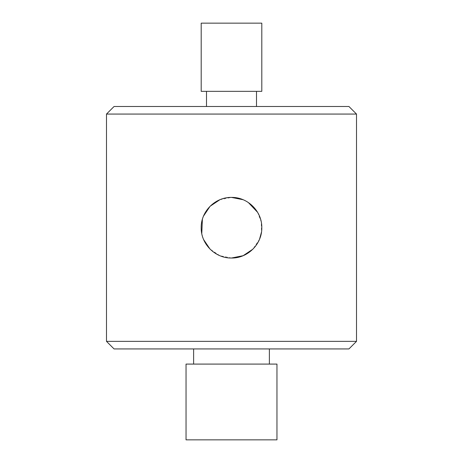 <?xml version="1.0" encoding="UTF-8"?>
<svg xmlns="http://www.w3.org/2000/svg" width="463" height="463" viewBox="0 0 463 463"><rect width="100%" height="100%" fill="white"/><g stroke="black" fill="none" stroke-linecap="round" stroke-linejoin="round"><path stroke-width="0.35" stroke-dasharray="2.31 1.74" d="M206.498 91.338L256.502 91.338L206.498 91.338M206.498 106.49L256.502 106.49L206.498 106.49M269.379 364.086L193.621 364.086L269.379 364.086M269.379 348.934L193.621 348.934L269.379 348.934M231.5 258.018L219.856 255.692L210.046 249.117M203.61 239.568L201.775 233.624M202.383 219.3L203.506 216.099M219.884 199.721L231.5 197.406M106.49 114.066L356.51 114.066M356.51 341.358L106.49 341.358M243.104 199.715L248.336 202.516M257.613 212.338L261.242 221.881L261.485 232.108M259.511 239.284L252.925 249.146M114.066 348.934L348.934 348.934M276.961 364.086L186.039 364.086M186.039 439.85L276.961 439.85M348.934 106.49L114.066 106.49M201.197 91.338L261.803 91.338M261.803 23.15L201.197 23.15"/><path stroke-width="0.69" d="M261.803 91.338L201.197 91.338L201.197 23.15L261.803 23.15L261.803 91.338M206.498 91.338L206.498 106.49M256.502 91.338L256.502 106.49M348.934 348.934L114.066 348.934L106.49 341.358L356.51 341.358L348.934 348.934M106.49 114.066L114.066 106.49L348.934 106.49L356.51 114.066L106.49 114.066L106.49 341.358M186.039 364.086L276.961 364.086L276.961 439.85L186.039 439.85L186.039 364.086M269.379 364.086L269.379 348.934M193.621 364.086L193.621 348.934M231.5 197.406C215.249 197.047 200.832 211.435 201.197 227.703C200.844 243.955 215.185 258.366 231.5 258.018C247.769 258.389 262.168 243.949 261.803 227.727C262.168 211.441 247.763 197.047 231.5 197.406L243.104 199.715M210.046 249.117L203.61 239.568M201.775 233.624L202.383 219.3M203.506 216.099L210.075 206.278L219.884 199.721M356.51 114.066L356.51 341.358M248.336 202.516L257.613 212.338M261.485 232.108L259.511 239.284M252.925 249.146L243.139 255.692L231.5 258.018"/></g></svg>
